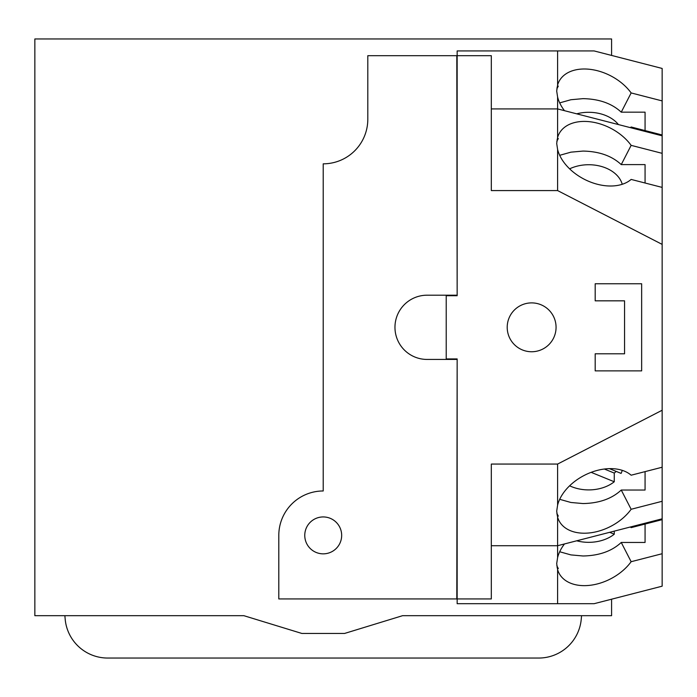 <?xml version="1.0" encoding="UTF-8"?>
<svg xmlns="http://www.w3.org/2000/svg" width="697" height="697" viewBox="0 0 697 697"><rect width="100%" height="100%" fill="white"/><g stroke="black" fill="none" stroke-linecap="round" stroke-linejoin="round"><path stroke-width="1.05" d="M622.238 184.296A34.17 24.16 -0 0 0 588.695 164.727A34.17 24.16 -0 0 0 569.623 168.84M618.439 124.571A34.17 24.16 -0 0 0 588.695 112.295A34.17 24.16 -0 0 0 576.707 113.829M576.707 540.802A34.17 24.16 180 0 0 588.695 542.336A34.17 24.16 180 0 0 614.266 534.198L609.666 532.316M614.266 531.131L614.266 534.198M569.623 485.8A34.17 24.16 180 0 0 588.695 489.913A34.17 24.16 180 0 0 614.266 481.766L591.161 472.339M616.183 471.399A34.17 24.16 0 0 1 614.266 473.071L614.266 481.766M614.266 473.071L604.351 469.029M609.422 468.637L621.097 473.402A34.17 24.16 180 0 0 622.238 470.336M556.807 141.386L558.297 138.511L557.034 139.827M557.034 514.804L558.297 516.12L556.807 513.245M645.065 164.605L645.065 183.006L645.065 164.605L621.245 164.605C611.879 155.893 599.15 151.388 583.049 151.075L570.948 152.155L559.691 155.309M631.142 145.359L662.15 153.34L662.15 187.406L631.142 179.425A43.223 28.716 -152.8 0 1 597.425 184.278A43.223 28.716 -152.8 0 1 557.6 149.463L556.703 143.46L557.6 137.466A43.223 28.716 -152.8 0 1 558.994 133.929A43.223 28.716 -152.8 0 1 597.425 123.151A43.223 28.716 -152.8 0 1 631.142 145.359L621.245 164.605M645.065 112.173L645.065 130.583L645.065 112.173L621.245 112.173C611.879 103.47 599.15 98.957 583.049 98.643L570.948 99.723L559.691 102.886M559.691 499.322L570.948 502.485L583.049 503.556C599.15 503.251 611.879 498.738 621.245 490.035L631.142 509.272A43.223 28.716 -27.2 0 1 597.425 531.48A43.223 28.716 -27.2 0 1 558.994 520.703A43.223 28.716 -27.2 0 1 557.6 517.165L556.703 511.171L557.6 505.168A43.223 28.716 -27.2 0 1 597.425 470.362A43.223 28.716 -27.2 0 1 631.142 475.206L662.15 467.234L662.15 518.812L557.6 545.716L557.6 517.165M645.065 490.035L645.065 471.625L645.065 490.035L621.245 490.035M645.065 542.458L645.065 524.057L645.065 542.458L621.245 542.458L631.142 561.704A43.223 28.716 -27.2 0 1 597.425 583.912A43.223 28.716 -27.2 0 1 558.994 573.126A43.223 28.716 -27.2 0 1 557.6 569.597L556.703 563.594L557.6 557.6A43.223 28.716 -27.2 0 1 564.483 543.948M564.483 110.684A43.223 28.716 -152.8 0 1 557.6 97.031L556.703 91.037L557.6 85.043A43.223 28.716 -152.8 0 1 558.994 81.505A43.223 28.716 -152.8 0 1 597.425 70.728A43.223 28.716 -152.8 0 1 631.142 92.936L621.245 112.173M556.807 88.963L558.297 86.088L557.034 87.404M631.142 92.936L662.15 100.908L662.15 134.974L631.142 126.993A43.223 28.716 -152.8 0 1 630.367 127.638M641.649 370.882L595.186 370.882L595.186 353.797L624.564 353.797L624.564 300.834L595.186 300.834L595.186 283.757L641.649 283.757L641.649 370.882M630.367 526.993A43.223 28.716 -27.2 0 1 631.142 527.638L662.15 519.657L662.15 553.723L631.142 561.704M557.034 567.227L558.297 568.552L556.807 565.668M559.691 551.754L570.948 554.908L583.049 555.988C599.15 555.675 611.879 551.161 621.245 542.458M557.6 137.466L557.6 108.915L662.15 135.819L662.15 153.34M662.15 501.291L631.142 509.272M491.315 108.915L557.6 108.915L557.6 97.031M662.15 134.974L662.15 135.819M557.6 85.043L557.6 50.933L594.105 50.933L662.15 68.445L662.15 100.908M557.6 505.168L557.6 464.063L662.15 410.245L662.15 467.234M557.6 50.933L457.154 50.933L457.154 295.711L446.219 295.711L446.219 358.92L457.154 358.92L457.154 598.941L491.315 598.941L491.315 464.063L557.6 464.063M491.315 545.716L557.6 545.716L557.6 557.6M457.154 55.69L491.315 55.69L491.315 190.577L557.6 190.577L557.6 149.463M662.15 187.406L662.15 244.386L557.6 190.577M531.637 302.89A24.43 24.43 0 0 1 556.067 327.32A24.43 24.43 0 0 1 531.637 351.75A24.43 24.43 0 0 1 507.207 327.32A24.43 24.43 0 0 1 531.637 302.89M662.15 518.812L662.15 519.657M662.15 410.245L662.15 244.386M662.15 553.723L662.15 586.186L594.105 603.698L557.6 603.698L557.6 569.597M323.216 516.939A18.453 18.453 0 0 1 341.669 535.392A18.453 18.453 0 0 1 323.216 553.845A18.453 18.453 0 0 1 304.763 535.392A18.453 18.453 0 0 1 323.216 516.939M278.8 576.053L278.8 535.392A44.416 44.416 0 0 1 323.216 490.976L323.216 163.83A44.591 44.591 0 0 0 367.807 119.239L367.807 55.69L456.805 55.69L457.154 295.197M457.154 598.941L457.154 603.698L557.6 603.698M457.154 359.434L456.805 598.941L278.8 598.941L278.8 535.392M446.219 295.197L446.219 295.711M446.219 358.92L446.219 359.434M456.805 359.434L427.087 359.434A32.114 32.114 0 0 1 394.964 327.32A32.114 32.114 0 0 1 427.087 295.197L456.805 295.197M581.559 615.686L581.263 619.067A42.709 42.709 0 0 1 538.72 658.046L107.713 658.046A42.709 42.709 0 0 1 65.169 619.067L64.873 615.686M611.583 599.202L611.583 615.686L402.561 615.686L344.571 633.451L301.862 633.451L243.872 615.686L34.85 615.686L34.85 38.954L611.583 38.954L611.583 55.429"/></g></svg>
